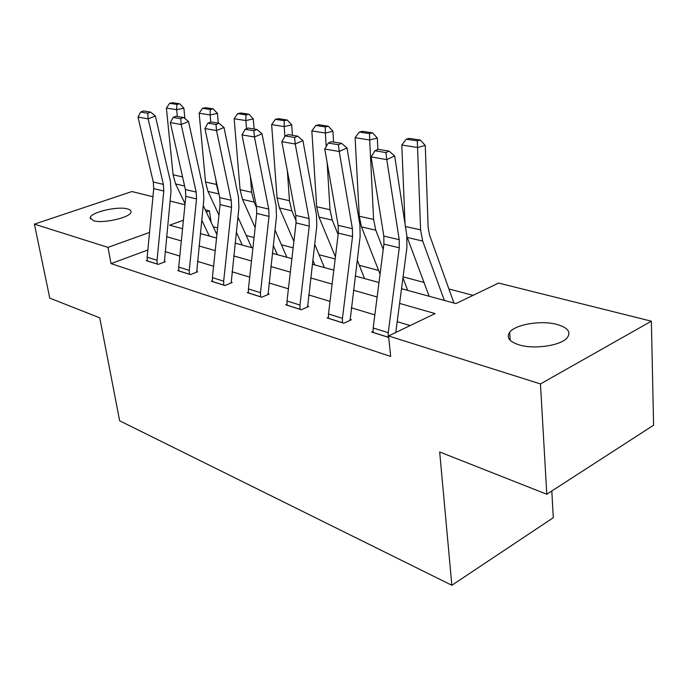 <?xml version="1.0" encoding="UTF-8"?>
<svg xmlns="http://www.w3.org/2000/svg" width="688" height="688" viewBox="0 0 688 688"><rect width="100%" height="100%" fill="white"/><g stroke="black" fill="none" stroke-linecap="round" stroke-linejoin="round"><path stroke-width="1.03" d="M519.044 344.86C509.283 341.635 506.162 337.447 509.67 332.287C515.407 324.272 541.68 320.023 557.349 324.538C567.918 327.729 571.212 332.123 567.23 337.713C561.081 345.634 534.112 349.642 519.044 344.86M93.396 220.676L90.257 217.709C90.61 212.248 117.94 205.901 127.607 208.946C130.152 209.651 131.279 210.691 130.995 212.076C130.634 217.477 102.761 223.91 93.396 220.676M551.81 491L553.298 517.703L451.844 585.273L119.66 420.807L99.76 317.847L49.76 298.119L34.4 224.142L131.95 191.539L152.942 196.777M170.056 201.051L184.96 204.775M205.291 209.849L209.401 210.872L206.297 211.99M211.173 222.405L209.401 210.872M473.043 295.35L449.006 289.012M423.989 282.407L403.082 276.886M378.624 270.427L359.368 265.344M335.176 258.963L319.112 254.723M293.157 247.869L281.495 244.79M254.07 237.549L246.27 235.494M217.614 227.926L213.22 226.765M401.534 288.693L455.903 303.589L498.619 283.06L651.355 321.184L540.467 383.93L388.557 335.959L435.108 313.582L399.599 303.417M540.467 383.93L546.788 494.242L653.6 425.21L651.355 321.184M147.834 250.019L111.026 263.607L390.681 356.461L388.557 335.959M410.186 325.562L397.208 321.649M374.848 314.898L351.258 307.777M330.016 301.37L308.637 294.911M288.418 288.814L268.991 282.949M249.701 277.126L232.019 271.794M213.59 266.23L197.456 261.363M179.817 256.039L165.086 251.593M147.189 260.288L146.312 260.623L158.18 264.381L165.283 261.689L164.277 261.371M178.734 270.229L177.788 270.599L190.447 274.607L197.645 271.786L196.579 271.45M212.386 280.833L211.371 281.237L224.899 285.529L232.2 282.562L231.056 282.2M248.377 292.168L247.284 292.624L261.767 297.207L269.163 294.086L267.933 293.707M286.939 304.302L285.761 304.818L301.31 309.746L308.792 306.452L307.476 306.04M328.382 317.34L327.101 317.916L343.837 323.222L351.405 319.748L349.986 319.301M373.034 331.375L371.64 332.029L388.703 337.438M546.788 494.242L439.675 451.982L451.844 585.273M111.026 263.607L107.999 247.379L34.4 224.142M149.52 232.432L107.999 247.379M377.136 296.984L353.451 290.198M332.123 284.092L310.649 277.943M290.345 272.13L270.84 266.548M251.481 261.001L233.731 255.919M215.232 250.621L199.038 245.986M181.34 240.912L166.548 236.681M183.412 220.229L169.661 225.182L182.561 228.717M200.32 233.576L216.557 238.022M235.107 243.105L252.917 247.99M272.336 253.304L291.91 258.662M312.275 264.244L333.818 270.143M355.214 276.008L378.985 282.519M147.284 260.933L147.146 257.192L153.725 188.607L153.295 182.019L137.987 117.106L148.126 118.843L147.731 113.228L150.629 112.101L143.517 110.94L140.619 112.049L147.731 113.228M164.389 262.025L171.011 191.307L170.409 181.374L155.385 116.014L148.126 118.843L163.366 184.384L163.787 191.032L157.045 260.296L157.182 264.063M155.385 116.014L150.629 112.101M140.619 112.049L137.987 117.106M216.909 234.642L203.209 205.42M184.883 118.525L183.894 108.214L176.67 109.702L177.332 116.47M201.713 220.022L209.281 236.036M176.833 104.404L179.731 103.819L172.525 102.727L169.635 103.312L176.833 104.404L176.67 109.702L166.393 108.085L173.101 174.795L175.595 183.928L185.063 203.76M166.393 108.085L169.635 103.312M179.731 103.819L183.894 108.214M178.828 270.926L178.708 267.082L185.812 196.347L185.416 189.553L170.332 122.636L181.168 124.485L180.712 118.671L183.662 117.502L176.059 116.263L173.118 117.416L180.712 118.671M196.691 272.156L203.854 199.176L203.313 188.933L188.529 121.544L181.168 124.485L196.166 192.072L196.544 198.927L189.26 270.384L189.381 274.271M188.529 121.544L183.662 117.502M173.118 117.416L170.332 122.636M212.489 281.59L212.394 277.625L220.065 204.603L219.721 197.594L204.921 128.544L216.522 130.531L215.998 124.502L218.999 123.281L210.855 121.948L207.871 123.161L215.998 124.502M231.168 282.974L238.934 207.587L238.461 197.009L223.996 127.461L216.522 130.531L231.211 200.294L231.546 207.372L223.669 281.16L223.755 285.167M223.996 127.461L218.999 123.281M207.871 123.161L204.921 128.544M251.688 247.646L237.91 217.073M218.302 123.169L217.451 113.391L210.124 114.948L210.752 121.991M215.946 179.972L216.342 184.418L219.051 194.472M236.294 232.097L242.236 245.057M210.244 109.469L213.177 108.85L205.48 107.698L202.556 108.3L210.244 109.469L210.124 114.948L199.159 113.228L205.506 182.01L207.974 191.41L218.956 215.146M199.159 113.228L202.556 108.3M213.177 108.85L217.451 113.391M286.862 257.286L274.976 229.912M254.096 129.026L253.304 118.921L245.883 120.563L246.545 128.725M250.372 176.291L251.662 192.279L254.07 202.066L256.719 208.06M273.231 245.375L277.35 254.68M245.943 114.879L248.918 114.234L240.688 112.995L237.721 113.632L245.943 114.879L245.883 120.563L234.161 118.723L240.086 189.707L242.511 199.4L255.162 227.651M234.161 118.723L237.721 113.632M248.918 114.234L253.304 118.921M248.471 293.002L248.411 288.9L256.727 213.435L256.426 206.202L241.995 134.882L254.448 137.007L253.855 130.754L256.891 129.482L248.153 128.054L245.126 129.318L253.855 130.754M268.053 294.559L276.481 216.582L276.086 205.66L262.033 133.799L254.448 137.007L268.741 209.092L269.025 216.402L260.485 292.684L260.546 296.82M262.033 133.799L256.891 129.482M245.126 129.318L241.995 134.882M287.042 305.223L287.008 300.991L296.038 222.921L295.806 215.439L281.831 141.694L295.229 143.981L294.559 137.48L297.646 136.147L288.238 134.607L285.167 135.932L294.559 137.48M307.596 306.977L316.781 226.232L316.471 214.94L302.918 140.619L295.229 143.981L309.041 218.535L309.256 226.103L299.977 305.051L299.994 309.325M302.918 140.619L297.646 136.147M285.167 135.932L281.831 141.694M328.477 318.355L328.486 313.977L338.315 233.112L338.152 225.363L324.745 149.021L339.218 151.498L338.453 144.729L341.575 143.336L331.418 141.676L328.314 143.061L338.453 144.729M350.106 320.341L360.125 236.62L359.927 224.924L347.001 147.972L339.218 151.498L352.411 228.708L352.548 236.543L342.443 318.346L342.426 322.775M347.001 147.972L341.575 143.336M328.314 143.061L324.745 149.021M324.418 267.572L314.657 244.137M292.426 135.295L291.712 124.855L284.204 126.575L284.901 136.387M287.335 170.744L289.459 200.698L291.807 210.795L296.193 221.089M312.765 260.064L314.846 264.949M284.196 120.684L287.206 120.004L278.373 118.671L275.381 119.342L284.196 120.684L284.204 126.575L271.631 124.605L277.058 197.938L279.431 207.931L293.896 241.488M271.631 124.605L275.381 119.342M287.206 120.004L291.712 124.855M364.58 278.571L357.218 259.995M333.577 142.029L332.949 131.219L325.364 133.033L326.181 146.621M327.161 162.755L329.999 209.72L332.278 220.143L338.143 234.565M325.278 126.91L328.314 126.196L318.828 124.769L315.801 125.474L325.278 126.91L325.364 133.033L311.845 130.918L316.686 206.753L318.991 217.073L335.426 256.873M311.845 130.918L315.801 125.474M328.314 126.196L332.949 131.219M407.657 290.37L402.962 277.797M377.875 149.408L377.342 138.064L369.688 139.991L373.593 219.42L375.786 230.205L383.225 249.434M369.516 133.618L372.578 132.861L362.352 131.322L359.299 132.07L369.516 133.618L369.688 139.991L355.111 137.703L359.265 216.23L361.484 226.894L380.068 274.099M355.111 137.703L359.299 132.07M372.578 132.861L377.342 138.064M373.12 332.502L373.171 327.97L383.904 244.102L383.818 236.07L371.124 156.95L386.785 159.625L385.925 152.573L389.081 151.102L378.09 149.305L374.943 150.758L385.925 152.573M388.17 337.266L388.238 332.691L399.281 247.809L399.221 239.682L386.785 159.625L394.663 155.918L406.823 235.7L406.892 247.826L395.789 332.485M394.663 155.918L389.081 151.102M374.943 150.758L371.124 156.95M453.968 303.055L429.493 234.892L428.134 227.47L425.27 145.46L417.556 147.507L420.6 229.887L422.681 241.041L444.371 300.432M406.952 236.62L429.149 296.261M417.281 140.859L420.368 140.06L409.317 138.391L406.238 139.182L417.281 140.859L417.556 147.507L401.801 145.03L405.034 223.996M401.801 145.03L406.238 139.182M420.368 140.06L425.27 145.46M147.275 260.864L157.165 264.003M153.725 188.607L163.787 191.032M153.295 182.019L163.366 184.384M147.146 257.192L157.045 260.296M182.569 176.902L173.101 174.795M184.625 186.018L175.595 183.928M178.82 270.857L189.363 274.202M185.812 196.347L196.544 198.927M185.416 189.553L196.166 192.072M178.708 267.082L189.26 270.384M212.48 281.521L223.746 285.099M220.065 204.603L231.546 207.372M219.721 197.594L231.211 200.294M212.394 277.625L223.669 281.16M216.342 184.418L205.506 182.01M218.793 193.913L207.974 191.41M251.662 192.279L240.086 189.707M254.07 202.066L242.511 199.4M248.463 292.925L260.528 296.752M256.727 213.435L269.025 216.402M256.426 206.202L268.741 209.092M248.411 288.9L260.485 292.684M287.034 305.145L299.985 309.256M296.038 222.921L309.256 226.103M295.806 215.439L309.041 218.535M287.008 300.991L299.977 305.051M328.468 318.277L342.418 322.698M338.315 233.112L352.548 236.543M338.152 225.363L352.411 228.708M328.486 313.977L342.443 318.346M289.459 200.698L277.058 197.938M291.807 210.795L279.431 207.931M329.999 209.72L316.686 206.753M332.278 220.143L318.991 217.073M373.593 219.42L359.265 216.23M375.786 230.205L361.484 226.894M373.111 332.424L388.161 337.189M383.904 244.102L399.281 247.809M383.818 236.07L399.221 239.682M373.171 327.97L388.238 332.691M420.6 229.887L405.421 226.507M422.681 241.041L407.253 237.48M509.67 332.287L510.195 340.302M90.257 217.709L90.498 218.973"/></g></svg>
